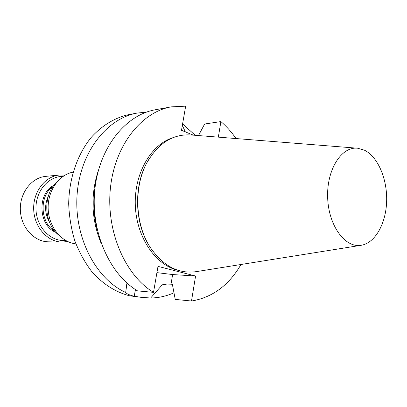 <?xml version="1.0" encoding="UTF-8"?>
<svg xmlns="http://www.w3.org/2000/svg" width="407" height="407" viewBox="0 0 407 407"><rect width="100%" height="100%" fill="white"/><g stroke="black" fill="none" stroke-linecap="round" stroke-linejoin="round"><path stroke-width="0.61" d="M54.859 231.196C40.028 223.133 38.94 195.655 53.088 186.447M55.917 232.392C38.289 225.722 37.001 193.208 54.05 185.165M58.776 235.088C43.753 223.621 42.613 194.867 56.685 182.25M364.362 150.152C377.884 156.705 387.306 178.902 386.65 201.068C386.08 223.245 375.417 242.75 361.487 245.238C345.482 248.519 328.647 226.124 327.671 197.995C326.424 169.877 341.437 146.22 357.651 148.229L364.362 150.152M141.677 297.405L129.645 295.803C115.781 292.272 102.63 283.964 91.656 271.433C84.798 262.373 79.172 252.137 74.776 240.715C71.205 228.815 69.175 216.514 68.691 203.805C69.048 178.414 77.422 154.284 91.3 137.327C102.152 125.31 115.171 117.577 128.912 114.586L137.291 113.054L146.388 112.154M153.51 292.353C125.041 275.183 105.881 230.932 110.419 188.126C114.82 145.274 141.529 111.945 171.24 106.863L155.255 109.778C125.732 114.845 99.262 147.426 94.877 189.199C90.359 230.937 109.29 274.074 137.53 290.878L153.51 292.353L157.997 266.371L195.584 276.017L191.488 301.022L175.244 299.404L172.563 285.327L172.736 284.33L171.006 284.193L172.634 274.557L156.914 272.634M236.029 138.553C231.578 132.056 226.531 126.399 220.889 121.576L204.635 124.013L198.484 135.567M191.488 301.022C212.322 297.553 228.831 285.373 241.01 264.489M171.24 106.863L185.658 106.166L181.491 130.306L193.33 135.155M218.34 137.144L220.889 121.576M178.027 270.289C155.652 265.196 136.508 237.434 135.322 205.601C133.989 173.779 150.88 144.587 172.787 137.744M182.59 123.926L195.248 135.307M173.972 292.77C166.549 296.148 158.781 297.888 150.666 297.99L141.682 297.395L134.234 296.265C129.538 295.141 126.689 293.864 125.687 292.45C95.843 279.024 73.967 237.154 77.086 194.765C80.031 152.34 106.909 118.223 137.291 113.054M152.544 250.783L150.025 247.115C134.819 224.14 133.359 187.164 146.703 163.054L148.921 159.198M360.897 245.335L196.444 271.611C178.627 274.196 163.263 266.183 150.356 247.568C134.987 224.343 133.506 186.945 146.993 162.581C158.394 143.005 173.077 133.801 191.036 134.971L357.051 148.179M182.341 125.387L185.338 131.883M150.666 297.99L162.154 284.925L162.317 283.949L171.006 284.193M126.974 283.033L125.687 292.45M195.584 276.017L172.634 274.557M162.154 284.925L167.252 284.01M98.525 169.912C90.273 195.004 91.249 219.724 101.455 244.083M95.375 185.144C92.786 199.939 93.366 214.606 97.115 229.151M75.916 243.885C61.442 242.389 48.815 226.958 48.174 209.05C47.395 191.148 58.766 174.766 73.077 172.13M49.389 222.008C44.739 213.517 44.399 204.863 48.362 196.037M62.042 242.079L48.347 241.819C34.051 241.712 20.94 227.294 20.35 210.149C19.587 193.01 31.512 177.6 45.762 176.368L59.386 175.025C44.984 176.267 32.911 192.048 33.695 209.62C34.3 227.203 47.583 241.977 62.042 242.079L67.684 241.534M134.264 296.271L135.45 289.56M134.234 296.265L135.424 289.54M65.517 240.4C50.921 241.956 36.574 227.421 35.979 209.529C35.16 191.651 48.316 176.028 62.988 176.424M150.025 247.115L150.356 247.568M146.703 163.054L146.993 162.581M126.689 284.483L126.786 283.938M65.059 175.122L59.386 175.025"/></g></svg>
